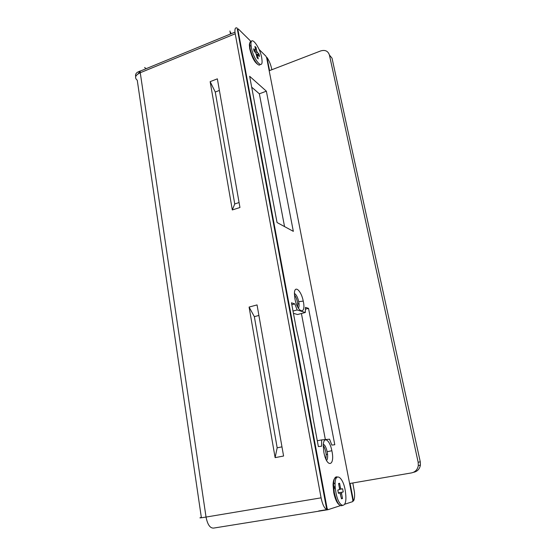 <?xml version="1.0" encoding="UTF-8"?>
<svg xmlns="http://www.w3.org/2000/svg" width="556" height="556" viewBox="0 0 556 556"><rect width="100%" height="100%" fill="white"/><g stroke="black" fill="none" stroke-linecap="round" stroke-linejoin="round"><path stroke-width="0.83" d="M229.934 30.99L230.483 33.999M234.98 32.151L235.216 33.777L140.258 72.739L140.105 71.161L234.98 32.151C234.701 28.662 235.417 27.286 237.12 28.022L326.761 509.65L318.734 510.943M271.856 69.729L271.731 69.062C270.751 64.586 269.18 60.729 267.005 57.49L266.623 57.643M352.893 501.06L353.491 500.97L350.071 483.449L411.496 472.906C415.29 472.044 417.556 469.618 418.307 465.629L418.168 462.286L420.26 461.779L332.022 58.171L329.423 55.044C328.068 51.027 325.17 49.651 320.736 50.916L269.57 70.612L267.005 57.49M353.491 500.97C354.499 499.337 354.818 496.445 354.457 492.282L352.81 482.983M239.949 207.499L217.361 78.841L210.147 81.656L232.318 209.953L239.949 207.499M249.095 307.065L275.116 457.637L283.581 456.024L257.053 304.917L249.095 307.065L254.349 316.656L277.166 447.802L281.975 446.864M235.216 33.777L321.083 497.842C322.438 504.341 324.336 508.281 326.761 509.65M420.26 461.779L420.399 465.087C419.662 469.035 417.417 471.439 413.657 472.301M329.423 55.044L418.168 462.286M275.116 457.637L277.166 447.802M232.318 209.953L234.743 203.948L215.269 92.025L210.147 81.656M258.901 315.454L254.349 316.656M219.398 90.44L215.269 92.025M234.743 203.948L239.08 202.544M294.895 298.635L294.423 293.422C294.52 284.533 301.317 290.691 303.249 301.116C306.412 315.391 297.509 313.209 294.895 298.635M323.87 452.299L323.279 445.662C323.37 435.515 329.771 439.567 331.862 450.735C335.31 466.262 326.796 468.52 323.87 452.299M339.202 504.751C336.887 502.978 335.073 498.934 333.753 492.623L333.058 484.853C333.28 479.981 334.358 477.68 336.283 477.938M257.921 64.454C254.53 62.314 251.798 57.073 249.72 48.754L249.366 44.925C249.484 42.972 250.075 42.124 251.145 42.374M344.692 504.243L352.657 501.644L352.817 499.997L266.658 57.817L265.928 56.198L259.075 49.435M250.86 41.332L238.26 28.898L237.885 29.503L327.074 508.247L327.922 509.72L340.341 505.661M277.048 222.525L293.332 231.352L266.366 91.177L249.644 76.29L277.048 222.525M296.32 328.749C303.222 357.995 308.83 387.942 313.132 418.578L318.38 446.579L321.59 446.225L321.646 439.914L329.548 439.191L331.849 445.078L334.788 444.751L308.531 308.371L305.466 307.371L305.327 312.493L297.133 309.956L294.798 303.889L291.462 302.805L296.32 328.749M284.547 226.591L259.353 93.811L251.68 87.16M230.698 32.456L230.948 33.805M325.357 439.574L301.421 313.508M305.327 312.493L297.516 314.522L293.429 313.306M266.366 91.177L259.353 93.811M335.129 484.04L333.246 482.393M255.086 61.876L255.253 61.334M321.646 439.914L317.288 440.762M308.531 308.371L305.418 309.185M297.133 309.956L293.005 311.04M294.798 303.889L291.817 304.681M323.286 445.585C324.767 447.719 325.726 450.694 326.17 454.488L325.948 459.228M326.539 460.465C327.484 459.52 327.818 457.442 327.553 454.231L327.171 451.708C326.219 447.524 324.954 445.029 323.37 444.23M294.437 294.868C296.146 297.168 297.238 300.226 297.717 304.035L297.675 306.988M298.357 308.198C298.996 307.426 299.218 305.925 299.024 303.687L298.711 301.665C297.655 297.175 296.223 294.451 294.423 293.485M339.48 488.251L338.569 483.518L339.591 483.268L340.494 487.98L339.48 488.244L339.313 489.655L337.798 490.065L338.416 493.311L339.931 492.88L338.382 493.137M335.157 486.264L333.642 487.487M340.432 493.867L341.606 493.777L342.517 498.523L341.502 498.829L339.931 492.88M335.289 496.661L334.663 496.445M339.591 483.268L338.667 484.012M335.192 486.813L333.683 488.022M334.67 494.298L334.114 494.34M342.517 498.523L341.363 498.12M335.08 495.938L334.462 495.723M333.975 493.7L334.517 493.603M338.347 492.95L343.24 491.949L338.333 492.859M334.51 493.561L333.961 493.665M339.313 489.482L342.628 488.766L343.24 491.949M334.552 493.77L334.003 493.86M334.573 493.86L334.024 493.937M335.887 492.296C338.84 508.928 347.556 509.713 345.644 493.839C344.15 475.929 333.287 469.57 335.317 488.404L335.887 492.296M341.148 489.162L340.494 487.98M341.606 493.777L341.766 492.366M337.11 476.902C334.99 476.485 333.808 478.931 333.558 484.248L334.309 492.567C336.554 502.221 339.209 506.558 342.281 505.564M254.057 51.027L255.593 49.943L254.926 46.426L256.059 47.538L256.726 51.048L254.85 51.951M256.684 55.628L257.553 55.357L258.234 58.887L257.101 57.803L255.781 52.855L254.092 51.221L253.633 48.817L255.322 50.457M256.059 47.538L255.28 48.302M256.615 55.252L257.824 54.836L259.478 56.434L259.02 54.057L256.455 54.412M255.829 52.987L257.365 52.452L259.02 54.057M251.395 47.621C253.592 60.124 263.419 71.029 261.939 59.673C261.007 47.997 249.623 32.867 251.09 45.599L251.395 47.621M257.365 52.452L256.726 51.048M257.553 55.357L257.824 54.836M251.541 41.318C250.443 41.095 249.832 42.006 249.713 44.042L250.096 48.143C251.632 57.039 258.415 67.853 260.187 64.454M318.623 511.214L213.622 528.089C210.064 528.297 207.541 524.621 206.04 517.059C200 518.039 198.429 518.15 201.335 517.379L137.262 80.259C134.295 77.687 135.289 75.178 140.258 72.739L206.04 517.059L321.083 497.842M146.193 68.659L144.588 67.505M138.333 73.712L140.098 70.904M237.885 29.503L237.433 29.69M326.518 508.337L327.074 508.247M327.866 509.727L319.102 511.131M336.255 500.734L336.561 500.296M254.502 61.007L254.572 60.215M140.105 71.161C136.491 72.204 135.032 73.997 135.713 76.54M418.307 465.629L420.399 465.087M327.553 454.231L326.17 454.488M299.024 303.687L297.717 304.035M298.711 301.665L303.249 301.116M327.171 451.708L331.862 450.735M237.857 29.294L237.391 29.489M333.746 488.675L335.317 488.404M333.058 484.853L333.558 484.248M249.79 46.12L251.09 45.599M249.366 44.925L249.713 44.042"/></g></svg>
